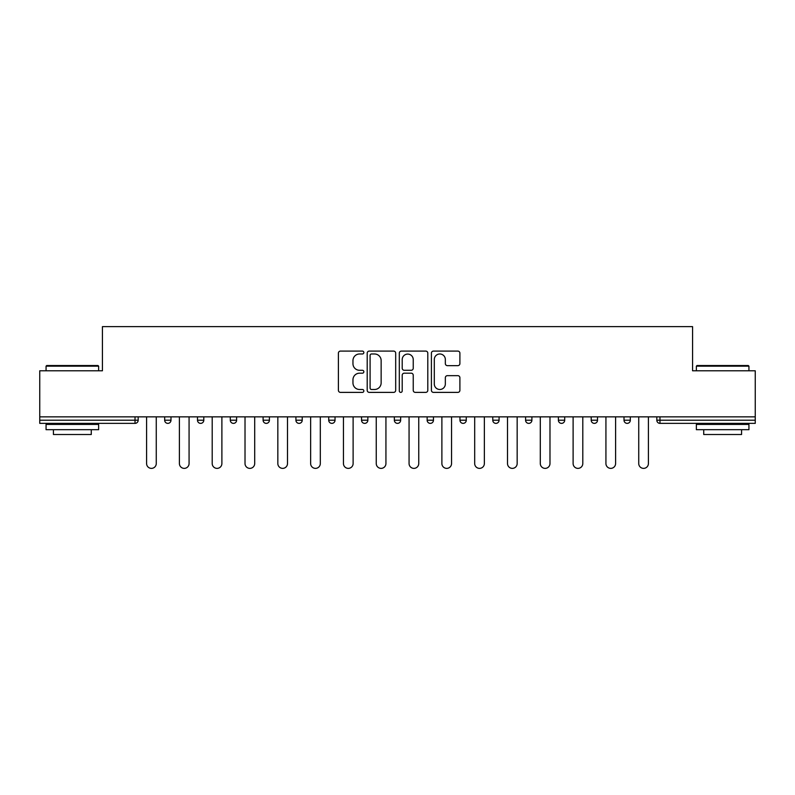 <?xml version="1.0" encoding="UTF-8"?>
<svg xmlns="http://www.w3.org/2000/svg" width="795" height="795" viewBox="0 0 795 795"><rect width="100%" height="100%" fill="white"/><g stroke="black" fill="none" stroke-linecap="round" stroke-linejoin="round"><path stroke-width="1.19" d="M363.852 352.533A1.441 1.441 0 0 0 362.401 351.092L340.469 351.092A2.067 2.067 0 0 0 338.402 353.159L338.402 390.315A2.067 2.067 0 0 0 340.469 392.382L362.401 392.382A1.441 1.441 0 0 0 363.852 390.931A1.441 1.441 0 0 0 362.401 389.49L359.569 389.49A6.608 6.608 0 0 1 352.96 382.882L352.96 379.791A6.608 6.608 0 0 1 359.569 373.183L362.401 373.183A1.441 1.441 0 0 0 363.852 371.732A1.441 1.441 0 0 0 362.401 370.291L359.569 370.291A6.608 6.608 0 0 1 352.96 363.683L352.96 360.592A6.608 6.608 0 0 1 359.569 353.984L362.401 353.984A1.441 1.441 0 0 0 363.852 352.533M457.831 365.65A2.067 2.067 0 0 0 459.898 363.583L459.898 353.159A2.067 2.067 0 0 0 457.831 351.092L433.474 351.092A2.067 2.067 0 0 0 431.407 353.159L431.407 390.315A2.067 2.067 0 0 0 433.474 392.382L457.831 392.382A2.067 2.067 0 0 0 459.898 390.315L459.898 377.724A2.067 2.067 0 0 0 457.831 375.657L447.406 375.657A2.067 2.067 0 0 0 445.339 377.724L445.339 383.965A5.525 5.525 0 0 1 439.824 389.49A5.525 5.525 0 0 1 434.299 383.965L434.299 359.509A5.525 5.525 0 0 1 439.824 353.984A5.525 5.525 0 0 1 445.339 359.509L445.339 363.583A2.067 2.067 0 0 0 447.406 365.65L457.831 365.65M39.75 416.848L39.75 370.788L102.426 370.788L102.426 326.626L692.574 326.626L692.574 370.788L755.25 370.788L755.25 416.848L39.75 416.848L39.75 420.217L135.021 420.217L135.021 416.848M395.691 353.159A2.067 2.067 0 0 0 393.624 351.092L369.268 351.092A2.067 2.067 0 0 0 367.201 353.159L367.201 390.315A2.067 2.067 0 0 0 369.268 392.382L393.624 392.382A2.067 2.067 0 0 0 395.691 390.315L395.691 353.159M401.376 351.092L425.732 351.092A2.067 2.067 0 0 1 427.799 353.159L427.799 390.315A2.067 2.067 0 0 1 425.732 392.382L415.308 392.382A2.067 2.067 0 0 1 413.241 390.315L413.241 375.25A2.067 2.067 0 0 0 411.174 373.183L404.257 373.183A2.067 2.067 0 0 0 402.2 375.25L402.2 390.931A1.441 1.441 0 0 1 400.75 392.382A1.441 1.441 0 0 1 399.309 390.931L399.309 353.159A2.067 2.067 0 0 1 401.376 351.092M135.021 423.367A3.15 3.15 0 0 0 138.181 420.217L135.021 420.217L135.021 423.367A3.15 3.15 0 0 0 138.181 420.217L138.181 416.848L138.181 420.217A3.15 3.15 0 0 1 135.021 423.367L39.75 423.367L39.75 420.217M755.25 416.848L755.25 423.367L659.979 423.367A3.15 3.15 0 0 1 656.819 420.217L656.819 416.848M164.674 416.848L164.674 420.217L164.674 416.848M167.834 423.367A3.15 3.15 0 0 1 164.674 420.217A3.15 3.15 0 0 0 167.834 423.367A3.15 3.15 0 0 0 170.985 420.217L170.985 416.848L170.985 420.217A3.15 3.15 0 0 1 167.834 423.367A3.15 3.15 0 0 1 164.674 420.217L170.985 420.217A3.15 3.15 0 0 1 167.834 423.367M197.488 416.848L197.488 420.217L197.488 416.848M203.798 416.848L203.798 420.217L203.798 416.848M230.302 420.217A3.15 3.15 0 0 0 233.452 423.367A3.15 3.15 0 0 0 236.612 420.217A3.15 3.15 0 0 1 233.452 423.367A3.15 3.15 0 0 0 236.612 420.217L236.612 416.848L236.612 420.217L230.302 420.217A3.15 3.15 0 0 0 233.452 423.367A3.15 3.15 0 0 1 230.302 420.217L230.302 416.848M263.105 416.848L263.105 420.217L263.105 416.848M269.416 416.848L269.416 420.217L269.416 416.848M295.919 416.848L295.919 420.217L295.919 416.848M302.229 416.848L302.229 420.217L302.229 416.848M335.033 416.848L335.033 420.217L328.723 420.217A3.15 3.15 0 0 0 331.883 423.367A3.15 3.15 0 0 1 328.723 420.217L328.723 416.848M361.536 416.848L361.536 420.217L361.536 416.848M367.847 416.848L367.847 420.217L367.847 416.848M394.35 416.848L394.35 420.217L394.35 416.848M400.65 416.848L400.65 420.217L400.65 416.848M427.154 416.848L427.154 420.217L427.154 416.848M433.464 416.848L433.464 420.217L433.464 416.848M459.967 416.848L459.967 420.217L459.967 416.848M466.277 416.848L466.277 420.217L466.277 416.848M492.771 416.848L492.771 420.217L492.771 416.848M499.081 416.848L499.081 420.217A3.15 3.15 0 0 1 495.931 423.367A3.15 3.15 0 0 1 492.771 420.217L499.081 420.217A3.15 3.15 0 0 1 495.931 423.367M525.584 416.848L525.584 420.217L525.584 416.848M531.895 416.848L531.895 420.217L531.895 416.848M558.388 416.848L558.388 420.217L558.388 416.848M564.698 416.848L564.698 420.217L564.698 416.848M597.512 416.848L597.512 420.217A3.15 3.15 0 0 1 594.362 423.367A3.15 3.15 0 0 1 591.202 420.217L591.202 416.848M630.326 416.848L630.326 420.217A3.15 3.15 0 0 1 627.166 423.367A3.15 3.15 0 0 1 624.015 420.217L624.015 416.848M200.638 423.367A3.15 3.15 0 0 1 197.488 420.217A3.15 3.15 0 0 0 200.638 423.367A3.15 3.15 0 0 0 203.798 420.217A3.15 3.15 0 0 1 200.638 423.367A3.15 3.15 0 0 1 197.488 420.217L203.798 420.217A3.15 3.15 0 0 1 200.638 423.367M266.265 423.367A3.15 3.15 0 0 1 263.105 420.217A3.15 3.15 0 0 0 266.265 423.367A3.15 3.15 0 0 0 269.416 420.217A3.15 3.15 0 0 1 266.265 423.367A3.15 3.15 0 0 1 263.105 420.217L269.416 420.217A3.15 3.15 0 0 1 266.265 423.367M299.069 423.367A3.15 3.15 0 0 1 295.919 420.217A3.15 3.15 0 0 0 299.069 423.367A3.15 3.15 0 0 0 302.229 420.217A3.15 3.15 0 0 1 299.069 423.367A3.15 3.15 0 0 1 295.919 420.217L302.229 420.217A3.15 3.15 0 0 1 299.069 423.367M331.883 423.367A3.15 3.15 0 0 0 335.033 420.217A3.15 3.15 0 0 1 331.883 423.367A3.15 3.15 0 0 1 328.723 420.217M364.686 423.367A3.15 3.15 0 0 1 361.536 420.217L367.847 420.217A3.15 3.15 0 0 1 364.686 423.367A3.15 3.15 0 0 0 367.847 420.217A3.15 3.15 0 0 1 364.686 423.367M397.5 423.367A3.15 3.15 0 0 1 394.35 420.217L400.65 420.217A3.15 3.15 0 0 1 397.5 423.367A3.15 3.15 0 0 0 400.65 420.217M430.314 423.367A3.15 3.15 0 0 1 427.154 420.217A3.15 3.15 0 0 0 430.314 423.367A3.15 3.15 0 0 0 433.464 420.217A3.15 3.15 0 0 1 430.314 423.367A3.15 3.15 0 0 1 427.154 420.217L433.464 420.217M463.117 423.367A3.15 3.15 0 0 1 459.967 420.217A3.15 3.15 0 0 0 463.117 423.367A3.15 3.15 0 0 0 466.277 420.217A3.15 3.15 0 0 1 463.117 423.367A3.15 3.15 0 0 1 459.967 420.217L466.277 420.217A3.15 3.15 0 0 1 463.117 423.367M528.735 423.367A3.15 3.15 0 0 1 525.584 420.217L531.895 420.217A3.15 3.15 0 0 1 528.735 423.367A3.15 3.15 0 0 0 531.895 420.217M561.548 423.367A3.15 3.15 0 0 1 558.388 420.217A3.15 3.15 0 0 0 561.548 423.367A3.15 3.15 0 0 0 564.698 420.217A3.15 3.15 0 0 1 561.548 423.367A3.15 3.15 0 0 1 558.388 420.217L564.698 420.217M371.543 353.984A1.441 1.441 0 0 0 370.092 355.425L370.092 388.049A1.441 1.441 0 0 0 371.543 389.49L374.534 389.49A6.608 6.608 0 0 0 381.143 382.882L381.143 360.592A6.608 6.608 0 0 0 374.534 353.984L371.543 353.984M413.241 359.608A5.525 5.525 0 0 0 407.716 354.083A5.525 5.525 0 0 0 402.2 359.608L402.2 368.224A2.067 2.067 0 0 0 404.257 370.291L411.174 370.291A2.067 2.067 0 0 0 413.241 368.224L413.241 359.608M146.588 416.848L146.588 463.545A4.84 4.84 0 0 0 151.428 468.374A4.84 4.84 0 0 0 156.267 463.545L156.267 416.848M179.402 416.848L179.402 463.545A4.84 4.84 0 0 0 184.241 468.374A4.84 4.84 0 0 0 189.071 463.545L189.071 416.848M212.205 416.848L212.205 463.545A4.84 4.84 0 0 0 217.045 468.374A4.84 4.84 0 0 0 221.885 463.545L221.885 416.848M245.019 416.848L245.019 463.545A4.84 4.84 0 0 0 249.859 468.374A4.84 4.84 0 0 0 254.698 463.545L254.698 416.848M277.833 416.848L277.833 463.545A4.84 4.84 0 0 0 282.662 468.374A4.84 4.84 0 0 0 287.502 463.545L287.502 416.848M310.636 416.848L310.636 463.545A4.84 4.84 0 0 0 315.476 468.374A4.84 4.84 0 0 0 320.315 463.545L320.315 416.848M46.06 366.167L46.686 365.531L98.004 365.531L98.64 366.167L46.06 366.167L46.06 370.788M98.64 429.678L46.06 429.678L46.06 424.421L98.64 424.421L98.64 429.678M91.276 429.678L91.276 434.517L53.424 434.517L53.424 429.678M696.36 366.167L696.996 365.531L748.314 365.531L748.94 366.167L696.36 366.167L696.36 370.788M748.94 429.678L696.36 429.678L696.36 424.421L748.94 424.421L748.94 429.678M741.576 429.678L741.576 434.517L703.724 434.517L703.724 429.678M343.45 416.848L343.45 463.545A4.84 4.84 0 0 0 348.29 468.374A4.84 4.84 0 0 0 353.119 463.545L353.119 416.848M376.254 416.848L376.254 463.545A4.84 4.84 0 0 0 381.093 468.374A4.84 4.84 0 0 0 385.933 463.545L385.933 416.848M409.067 416.848L409.067 463.545A4.84 4.84 0 0 0 413.907 468.374A4.84 4.84 0 0 0 418.746 463.545L418.746 416.848M441.881 416.848L441.881 463.545A4.84 4.84 0 0 0 446.71 468.374A4.84 4.84 0 0 0 451.55 463.545L451.55 416.848M474.685 416.848L474.685 463.545A4.84 4.84 0 0 0 479.524 468.374A4.84 4.84 0 0 0 484.364 463.545L484.364 416.848M507.498 416.848L507.498 463.545A4.84 4.84 0 0 0 512.338 468.374A4.84 4.84 0 0 0 517.167 463.545L517.167 416.848M540.302 416.848L540.302 463.545A4.84 4.84 0 0 0 545.141 468.374A4.84 4.84 0 0 0 549.981 463.545L549.981 416.848M573.115 416.848L573.115 463.545A4.84 4.84 0 0 0 577.955 468.374A4.84 4.84 0 0 0 582.795 463.545L582.795 416.848M605.929 416.848L605.929 463.545A4.84 4.84 0 0 0 610.759 468.374A4.84 4.84 0 0 0 615.598 463.545L615.598 416.848M638.733 416.848L638.733 463.545A4.84 4.84 0 0 0 643.572 468.374A4.84 4.84 0 0 0 648.412 463.545L648.412 416.848M659.979 416.848L659.979 420.217L755.25 420.217M656.819 420.217L659.979 420.217L659.979 423.367M594.362 423.367A3.15 3.15 0 0 0 597.512 420.217L591.202 420.217M627.166 423.367A3.15 3.15 0 0 0 630.326 420.217L624.015 420.217M98.64 370.788L98.64 366.167M86.655 424.421L86.655 423.367M58.045 424.421L58.045 423.367M748.94 370.788L748.94 366.167M736.955 424.421L736.955 423.367M708.345 424.421L708.345 423.367"/></g></svg>
